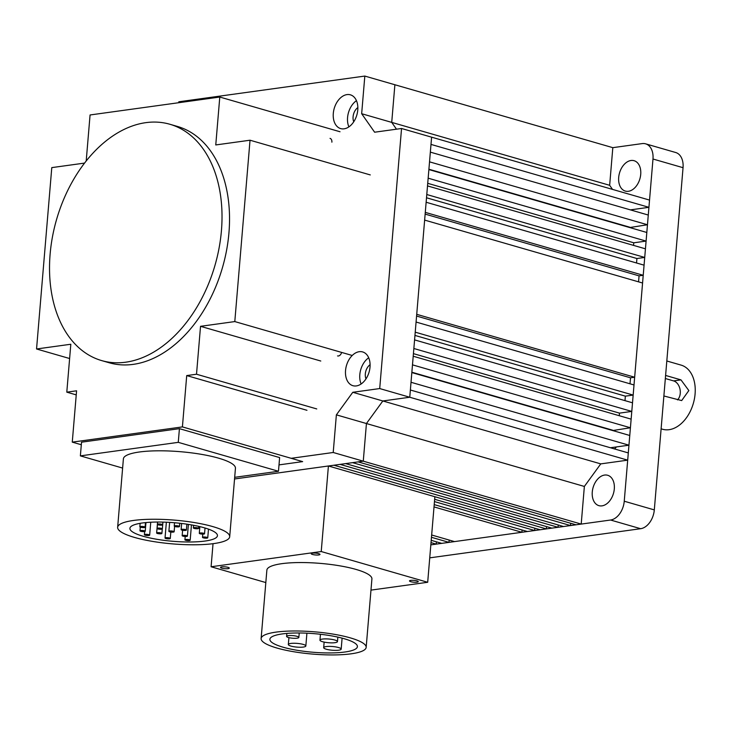 <?xml version="1.0" encoding="UTF-8"?>
<svg xmlns="http://www.w3.org/2000/svg" width="731" height="731" viewBox="0 0 731 731"><rect width="100%" height="100%" fill="white"/><g stroke="black" fill="none" stroke-linecap="round" stroke-linejoin="round"><path stroke-width="1.1" d="M370.014 367.126A17.571 11.778 -73.9 0 0 362.649 351.931A17.571 11.778 -73.9 0 0 345.544 370.507A17.571 11.778 -73.9 0 0 352.909 385.694A17.571 11.778 -73.9 0 0 370.014 367.126M368.698 357.779A17.571 11.778 -73.9 0 0 359.816 374.628A17.571 11.778 -73.9 0 0 361.132 383.976M370.096 364.678A9.667 6.478 -73.9 0 0 365.326 373.87A9.667 6.478 -73.9 0 0 365.993 378.877M357.77 110.025A17.571 11.778 -73.9 0 0 350.405 94.829A17.571 11.778 -73.9 0 0 333.299 113.406A17.571 11.778 -73.9 0 0 340.664 128.592A17.571 11.778 -73.9 0 0 357.77 110.025M356.454 100.677A17.571 11.778 -73.9 0 0 347.572 117.527A17.571 11.778 -73.9 0 0 348.888 126.874M357.852 107.576A9.667 6.478 -73.9 0 0 353.082 116.768A9.667 6.478 -73.9 0 0 353.749 121.775M330.037 138.378A4.395 2.942 106.1 0 1 331.883 142.17M291.176 458.31L333.217 452.489L336.37 414.852L352.781 392.291L600.772 463.883L627.701 460.155L628.304 452.918L410.374 390.007L409.762 397.244L382.843 400.963L366.432 423.532L382.843 400.963L409.762 397.244L627.701 460.155M178.729 102.715L178.812 101.783L364.824 76.07L361.662 113.716L374.619 132.21L401.547 128.492L379.709 388.563L352.781 392.291M341.633 352.424A4.395 2.942 106.1 0 1 337.558 355.924M364.824 76.07L394.886 84.75L391.725 122.388L609.654 185.299L612.816 147.662L642.183 143.596A17.571 11.778 106.1 0 1 645.619 143.833A17.571 11.778 106.1 0 1 652.984 159.02L624.247 501.219A17.571 11.778 106.1 0 1 610.577 520.024L640.63 528.705A17.571 11.778 106.1 0 0 654.309 509.9L683.046 167.691A17.571 11.778 106.1 0 0 675.682 152.505L645.619 143.833M612.816 147.662L394.886 84.75L391.725 122.388L396.485 129.195L391.725 122.388L361.662 113.716M401.547 128.492L431.601 137.172L409.762 397.244L379.709 388.563M370.973 590.118L427.69 582.278L434.872 496.724L328.411 465.985L234.55 478.969L363.27 461.17L366.432 423.532L584.361 486.444L600.772 463.883M333.217 452.489L363.27 461.17L366.432 423.532L336.37 414.852M50.11 254.269A122.991 82.457 -73.9 0 0 101.664 360.593A122.991 82.457 -73.9 0 0 221.438 230.585A122.991 82.457 -73.9 0 0 169.884 124.261A122.991 82.457 -73.9 0 0 50.11 254.269M101.664 360.593L109.175 362.759A122.991 82.457 -73.9 0 0 228.949 232.76A122.991 82.457 -73.9 0 0 177.405 126.436L169.884 124.261M352.223 355.476L234.797 321.576L200.532 326.318L196.511 374.226L186.716 375.579L182.412 426.904L72.268 442.136L76.581 390.802L66.795 392.154L70.816 344.246L36.55 348.979L51.782 167.618L84.577 163.086M234.797 321.576L250.029 140.215L215.764 144.948L219.784 97.04L90.068 114.968L86.203 161.003M279.004 464.889L302.652 461.617L182.412 426.904M306.956 410.292L186.716 375.579M81.305 444.74L72.268 442.136M76.243 394.886L66.795 392.154M69.619 358.528L36.55 348.979M340.025 131.754L219.784 97.04M370.27 174.919L250.029 140.215M320.772 361.023L200.532 326.318M316.751 408.931L196.511 374.226M212.831 526.603A56.223 11.915 4.8 0 1 229.698 536.718A56.223 11.915 4.8 0 1 194.958 544.787A56.223 11.915 4.8 0 1 134.513 537.431A56.223 11.915 4.8 0 1 117.645 527.307A56.223 11.915 4.8 0 1 152.395 519.248A56.223 11.915 4.8 0 1 212.831 526.603M229.698 536.718L235.446 468.279A56.223 11.915 -175.2 0 0 218.578 458.163A56.223 11.915 -175.2 0 0 158.143 450.808A56.223 11.915 -175.2 0 0 123.393 458.867L117.645 527.307M143.084 536.243A43.924 9.311 4.8 0 1 129.908 528.339A43.924 9.311 4.8 0 1 157.046 522.044A43.924 9.311 4.8 0 1 204.269 527.782A43.924 9.311 4.8 0 1 217.445 535.695A43.924 9.311 4.8 0 1 190.298 541.991A43.924 9.311 4.8 0 1 143.084 536.243M189.384 539.77A2.632 0.557 4.8 0 1 190.17 540.246A2.632 0.557 4.8 0 1 188.543 540.62A2.632 0.557 4.8 0 1 185.711 540.273A2.632 0.557 4.8 0 1 184.916 539.798A2.632 0.557 4.8 0 1 186.542 539.423A2.632 0.557 4.8 0 1 189.384 539.77M206.964 537.34A2.632 0.557 4.8 0 1 207.75 537.815A2.632 0.557 4.8 0 1 206.124 538.19A2.632 0.557 4.8 0 1 203.291 537.842A2.632 0.557 4.8 0 1 202.496 537.367A2.632 0.557 4.8 0 1 204.132 536.993A2.632 0.557 4.8 0 1 206.964 537.34M203.757 533.283A2.632 0.557 4.8 0 1 204.543 533.749A2.632 0.557 4.8 0 1 202.916 534.133A2.632 0.557 4.8 0 1 200.084 533.785A2.632 0.557 4.8 0 1 199.298 533.31A2.632 0.557 4.8 0 1 200.924 532.936A2.632 0.557 4.8 0 1 203.757 533.283M186.624 535.649A2.632 0.557 4.8 0 1 187.41 536.125A2.632 0.557 4.8 0 1 185.784 536.499A2.632 0.557 4.8 0 1 182.951 536.152A2.632 0.557 4.8 0 1 182.165 535.677A2.632 0.557 4.8 0 1 183.792 535.302A2.632 0.557 4.8 0 1 186.624 535.649M169.491 538.016A2.632 0.557 4.8 0 1 170.277 538.491A2.632 0.557 4.8 0 1 168.651 538.866A2.632 0.557 4.8 0 1 165.818 538.519A2.632 0.557 4.8 0 1 165.032 538.053A2.632 0.557 4.8 0 1 166.659 537.669A2.632 0.557 4.8 0 1 169.491 538.016M197.818 527.91A2.632 0.557 4.8 0 1 198.613 528.385A2.632 0.557 4.8 0 1 196.986 528.76A2.632 0.557 4.8 0 1 194.154 528.412A2.632 0.557 4.8 0 1 193.359 527.937A2.632 0.557 4.8 0 1 194.985 527.563A2.632 0.557 4.8 0 1 197.818 527.91M185.583 529.6A2.632 0.557 4.8 0 1 186.378 530.076A2.632 0.557 4.8 0 1 184.742 530.45A2.632 0.557 4.8 0 1 181.909 530.103A2.632 0.557 4.8 0 1 181.124 529.637A2.632 0.557 4.8 0 1 182.75 529.253A2.632 0.557 4.8 0 1 185.583 529.6M173.348 531.291A2.632 0.557 4.8 0 1 174.133 531.766A2.632 0.557 4.8 0 1 172.507 532.141A2.632 0.557 4.8 0 1 169.674 531.803A2.632 0.557 4.8 0 1 168.879 531.327A2.632 0.557 4.8 0 1 170.515 530.944A2.632 0.557 4.8 0 1 173.348 531.291M161.112 532.981A2.632 0.557 4.8 0 1 161.898 533.456A2.632 0.557 4.8 0 1 160.272 533.831A2.632 0.557 4.8 0 1 157.439 533.493A2.632 0.557 4.8 0 1 156.644 533.018A2.632 0.557 4.8 0 1 158.271 532.634A2.632 0.557 4.8 0 1 161.112 532.981M148.868 534.672A2.632 0.557 4.8 0 1 149.663 535.147A2.632 0.557 4.8 0 1 148.037 535.531A2.632 0.557 4.8 0 1 145.195 535.183A2.632 0.557 4.8 0 1 144.409 534.708A2.632 0.557 4.8 0 1 146.036 534.334A2.632 0.557 4.8 0 1 148.868 534.672M178.702 526.046A2.632 0.557 4.8 0 1 179.497 526.521A2.632 0.557 4.8 0 1 177.871 526.896A2.632 0.557 4.8 0 1 175.038 526.558A2.632 0.557 4.8 0 1 174.243 526.082A2.632 0.557 4.8 0 1 175.869 525.699A2.632 0.557 4.8 0 1 178.702 526.046M161.569 528.412A2.632 0.557 4.8 0 1 162.364 528.888A2.632 0.557 4.8 0 1 160.738 529.271A2.632 0.557 4.8 0 1 157.905 528.924A2.632 0.557 4.8 0 1 157.11 528.449A2.632 0.557 4.8 0 1 158.737 528.074A2.632 0.557 4.8 0 1 161.569 528.412M144.436 530.779A2.632 0.557 4.8 0 1 145.231 531.254A2.632 0.557 4.8 0 1 143.605 531.638A2.632 0.557 4.8 0 1 140.772 531.291A2.632 0.557 4.8 0 1 139.977 530.816A2.632 0.557 4.8 0 1 141.604 530.441A2.632 0.557 4.8 0 1 144.436 530.779M161.871 524.319A2.632 0.557 4.8 0 1 162.666 524.794A2.632 0.557 4.8 0 1 161.03 525.178A2.632 0.557 4.8 0 1 158.198 524.831A2.632 0.557 4.8 0 1 157.412 524.355A2.632 0.557 4.8 0 1 159.038 523.981A2.632 0.557 4.8 0 1 161.871 524.319M144.29 526.749A2.632 0.557 4.8 0 1 145.085 527.225A2.632 0.557 4.8 0 1 143.45 527.608A2.632 0.557 4.8 0 1 140.617 527.261A2.632 0.557 4.8 0 1 139.831 526.786A2.632 0.557 4.8 0 1 141.458 526.411A2.632 0.557 4.8 0 1 144.29 526.749M81.525 442.191L179.424 428.658L279.617 457.579L278.474 471.267L178.273 442.346L80.373 455.879L81.525 442.191M179.424 428.658L178.273 442.346M80.373 455.879L122.625 468.078M234.688 477.325L278.474 471.267M338.544 647.538A8.781 1.864 -175.2 0 0 329.105 646.387A8.781 1.864 -175.2 0 0 323.678 647.648A8.781 1.864 -175.2 0 0 326.309 649.229A8.781 1.864 -175.2 0 0 335.757 650.38A8.781 1.864 -175.2 0 0 341.185 649.119A8.781 1.864 -175.2 0 0 338.544 647.538M334.835 640.027A8.781 1.864 -175.2 0 0 325.386 638.885A8.781 1.864 -175.2 0 0 319.959 640.146A8.781 1.864 -175.2 0 0 322.599 641.727A8.781 1.864 -175.2 0 0 332.038 642.869A8.781 1.864 -175.2 0 0 337.466 641.608A8.781 1.864 -175.2 0 0 334.835 640.027M303.201 644.404A8.781 1.864 -175.2 0 0 293.761 643.253A8.781 1.864 -175.2 0 0 288.334 644.514A8.781 1.864 -175.2 0 0 290.965 646.094A8.781 1.864 -175.2 0 0 300.414 647.246A8.781 1.864 -175.2 0 0 305.841 645.985A8.781 1.864 -175.2 0 0 303.201 644.404M297.005 636.326A6.15 1.307 -175.2 0 0 290.399 635.522A6.15 1.307 -175.2 0 0 286.598 636.409A6.15 1.307 -175.2 0 0 288.443 637.514A6.15 1.307 -175.2 0 0 295.05 638.318A6.15 1.307 -175.2 0 0 298.851 637.432A6.15 1.307 -175.2 0 0 297.005 636.326M283.052 647.191A43.924 9.311 -175.2 0 0 330.275 652.938A43.924 9.311 -175.2 0 0 357.413 646.633A43.924 9.311 -175.2 0 0 344.237 638.73A43.924 9.311 -175.2 0 0 297.014 632.982A43.924 9.311 -175.2 0 0 269.876 639.287A43.924 9.311 -175.2 0 0 283.052 647.191M312.539 554.473A4.395 0.932 -175.2 0 0 317.254 555.048A4.395 0.932 -175.2 0 0 319.977 554.418A4.395 0.932 -175.2 0 0 318.652 553.632A4.395 0.932 -175.2 0 0 313.937 553.056A4.395 0.932 -175.2 0 0 311.214 553.687A4.395 0.932 -175.2 0 0 312.539 554.473M410.822 581.712A4.395 0.932 -175.2 0 0 415.537 582.278A4.395 0.932 -175.2 0 0 418.251 581.648A4.395 0.932 -175.2 0 0 416.935 580.862A4.395 0.932 -175.2 0 0 412.211 580.286A4.395 0.932 -175.2 0 0 409.497 580.917A4.395 0.932 -175.2 0 0 410.822 581.712M221.849 568.179A4.395 0.932 -175.2 0 0 226.573 568.755A4.395 0.932 -175.2 0 0 229.287 568.124A4.395 0.932 -175.2 0 0 227.971 567.329A4.395 0.932 -175.2 0 0 223.247 566.753A4.395 0.932 -175.2 0 0 220.534 567.384A4.395 0.932 -175.2 0 0 221.849 568.179M350.359 637.889A52.705 11.175 -175.2 0 0 293.688 630.99A52.705 11.175 -175.2 0 0 261.122 638.547A52.705 11.175 -175.2 0 0 276.93 648.032A52.705 11.175 -175.2 0 0 333.601 654.93A52.705 11.175 -175.2 0 0 366.167 647.374A52.705 11.175 -175.2 0 0 350.359 637.889M366.167 647.374L371.915 578.934A52.705 11.175 -175.2 0 0 356.107 569.449A52.705 11.175 -175.2 0 0 299.436 562.55A52.705 11.175 -175.2 0 0 266.87 570.107L261.122 638.547M427.69 582.278L321.229 551.539L211.095 566.763L265.819 582.561M213.032 543.681L211.095 566.763M322.252 466.844L328.411 465.985L321.229 551.539M661.116 428.832L662.578 429.252A33.379 22.378 -73.9 0 0 669.103 429.691A33.379 22.378 -73.9 0 0 694.45 398.687A33.379 22.378 -73.9 0 0 681.091 365.107L666.809 360.986M665.603 375.442L680.981 379.882L688.84 390.555L681.676 400.579L663.876 395.974M677.5 399.912A10.545 7.493 82.1 0 0 680.004 389.203A10.545 7.493 82.1 0 0 673.607 380.906L665.338 378.521M236.57 478.686L303.959 469.366M309.487 468.608L316.724 467.602M558.036 527.289L551.868 528.138L333.939 465.227L340.098 464.377L558.036 527.289L558.228 524.986M570.509 525.562L563.555 526.521L345.626 463.609L352.57 462.65L570.509 525.562L570.701 523.259M581.209 524.081L576.028 524.803L358.099 461.882L363.27 461.17L581.209 524.081L584.361 486.444M628.952 445.197L629.766 435.484L411.836 372.572L411.023 382.286L628.952 445.197L610.422 447.756M630.414 427.763L631.145 419.146L413.207 356.235L412.485 364.851L630.414 427.763L612.679 430.55M631.794 411.416L632.516 402.808L414.578 339.888L413.856 348.504L631.794 411.416L619.477 413.125L619.258 415.711M633.165 395.078L634.015 384.954L416.076 322.042L415.226 332.166L633.165 395.078L625.361 396.156L624.987 400.634M634.663 377.233L642.576 283.007L424.638 220.095L416.725 314.321L634.663 377.233L630.515 377.808L630.003 383.802M643.225 275.285L644.075 265.161L426.136 202.249L425.287 212.374L643.225 275.285L639.068 275.861L638.565 281.855M644.724 257.44L645.446 248.823L427.516 185.912L426.785 194.519L644.724 257.44L636.92 258.518L636.537 262.986M646.094 241.093L646.816 232.476L428.887 169.565L428.165 178.181L646.094 241.093L633.777 242.802L633.558 245.388M647.465 224.755L648.278 215.042L430.349 152.13L429.536 161.843L647.465 224.755L629.729 227.542M648.927 207.321L649.539 200.084L431.601 137.172L430.998 144.409L648.927 207.321L630.396 209.879M431.665 535.001L454.508 541.598L521.897 532.287L522.089 529.984M431.217 540.328L441.734 543.361L448.98 542.365L449.172 540.063M610.577 520.024L430.833 544.869L436.215 544.129L436.407 541.826M612.523 189.393L609.654 185.299M434.662 499.291L540.182 529.756L546.349 528.906L546.541 526.603M434.214 504.609L527.417 531.519L534.663 530.514L534.854 528.211M521.897 532.287L434.022 506.912M448.98 542.365L431.464 537.303M436.215 544.129L431.025 542.63M534.663 530.514L434.47 501.594M546.349 528.906L328.411 465.985M428.914 169.226L629.756 227.204M427.726 183.317L633.777 242.802M426.511 197.772L636.92 258.518M425.14 214.101L639.068 275.861M411.864 372.225L612.715 430.212M413.426 353.64L619.477 413.125M414.961 335.419L625.361 396.156M416.588 316.048L630.515 377.808M592.274 491.981A15.817 10.599 106.1 0 1 607.671 475.269A15.817 10.599 106.1 0 1 614.305 488.938A15.817 10.599 106.1 0 1 598.899 505.651A15.817 10.599 106.1 0 1 592.274 491.981M618.691 177.414A15.817 10.599 106.1 0 1 634.088 160.701A15.817 10.599 106.1 0 1 640.721 174.371A15.817 10.599 106.1 0 1 625.316 191.083A15.817 10.599 106.1 0 1 618.691 177.414M616.425 446.933A9.667 6.478 106.1 0 1 614.424 448.916M429.746 557.854L640.63 528.705M673.607 380.906L680.981 379.882M624.247 501.219L654.309 509.9M652.984 159.02L683.046 167.691M191.458 524.904L190.17 540.246M208.481 529.143L207.75 537.815M205.027 528.01L204.543 533.749M188.397 524.401L187.41 536.125M170.826 532.031L170.277 538.491M198.777 526.375L198.613 528.385M186.871 524.164L186.378 530.076M174.59 526.393L174.133 531.766M162.273 529.025L161.898 533.456M150.75 522.217L149.663 535.147M179.771 523.25L179.497 526.521M162.931 522.098L162.364 528.888M145.962 522.564L145.231 531.254M162.885 522.098L162.666 524.794M145.469 522.61L145.085 527.225M185.199 536.49L184.916 539.798M202.77 534.133L202.496 537.367M199.855 526.631L199.298 533.31M182.613 530.267L182.165 535.677M166.357 522.217L165.032 538.053M193.578 525.287L193.359 527.937M181.635 523.469L181.124 529.637M169.638 522.391L168.879 531.327M157.567 522.035L156.644 533.018M144.674 531.547L144.409 534.708M174.526 522.747L174.243 526.082M157.448 524.465L157.11 528.449M140.288 527.152L139.977 530.816M157.604 522.035L157.412 524.355M140.124 523.323L139.831 526.786M324.144 642.101L323.678 647.648M320.452 634.28L319.959 640.146M288.909 637.642L288.334 644.514M286.844 633.421L286.598 636.409M299.226 632.982L298.851 637.432M306.91 633.192L305.841 645.985M337.85 637.112L337.466 641.608M342.099 638.145L341.185 649.119"/></g></svg>
